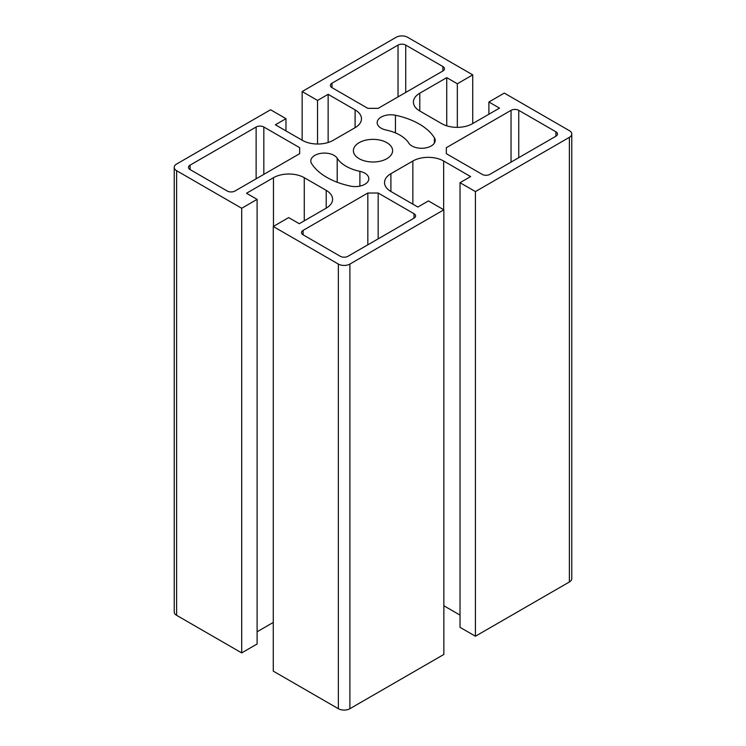 <?xml version="1.0" encoding="UTF-8"?>
<svg xmlns="http://www.w3.org/2000/svg" width="746" height="746" viewBox="0 0 746 746"><rect width="100%" height="100%" fill="white"/><g stroke="black" fill="none" stroke-linecap="round" stroke-linejoin="round"><path stroke-width="1.12" d="M285.979 130.895L285.979 118.67L270.574 109.774L176.615 164.027A8.169 4.718 180 0 0 174.228 167.356A8.169 4.718 180 0 0 176.615 170.694L241.695 208.265L257.1 199.369L246.506 193.251L273.465 177.697A21.783 12.579 180 0 1 304.265 177.697L326.216 190.37A21.783 12.579 180 0 1 332.595 199.257A21.783 12.579 180 0 1 326.216 208.153L299.258 223.716L288.674 217.599L273.269 226.495L273.269 671.13L338.348 708.7L338.348 264.065L273.269 226.495M328.137 142.505L328.137 94.322L355.096 109.886A21.783 12.579 180 0 1 361.474 118.782A21.783 12.579 180 0 1 355.096 127.678L333.145 140.341A21.783 12.579 180 0 1 302.344 140.341L275.386 124.787L285.979 118.67M317.554 144.025L317.554 100.44L328.137 94.322M302.149 140.239L302.149 91.544L317.554 100.44M488.9 114.222L488.9 101.997L504.305 93.101L569.385 130.671A8.169 4.718 180 0 1 571.772 134.01L571.772 578.644A8.169 4.718 180 0 1 569.385 581.973L475.426 636.226L460.021 627.33L460.021 182.695L475.426 191.591L475.426 636.226M460.021 615.105L443.851 605.761M390.904 191.48L390.904 173.697A21.783 12.579 180 0 0 384.526 182.584A21.783 12.579 180 0 0 390.904 191.48L417.863 207.043L428.446 200.926L443.851 209.822L443.851 654.456L349.893 708.7A8.169 4.718 180 0 1 338.348 708.7M273.269 622.444L257.1 631.778M257.1 199.369L257.1 644.003L241.695 652.899L176.615 615.329A8.169 4.718 180 0 1 174.228 611.99L174.228 167.356M302.149 91.544L396.107 37.3A8.169 4.718 180 0 1 407.652 37.3L472.731 74.87L472.731 123.556M457.326 127.352L457.326 83.766L472.731 74.87M446.742 125.832L446.742 77.649L457.326 83.766M488.9 101.997L499.494 108.114L472.535 123.668A21.783 12.579 180 0 1 441.735 123.668L419.784 110.995A21.783 12.579 180 0 1 413.405 102.109A21.783 12.579 180 0 1 419.784 93.213L446.742 77.649M390.904 173.697L412.855 161.024A21.783 12.579 180 0 1 443.656 161.024L470.614 176.578L460.021 182.695M443.851 209.822L349.893 264.065A8.169 4.718 180 0 1 338.348 264.065M241.695 652.899L241.695 208.265M571.772 134.01A8.169 4.718 180 0 1 569.385 137.339L475.426 191.591M414.011 213.71L378.175 193.018L367.825 193.018L303.109 230.383A5.446 3.143 0 0 0 301.515 232.603A5.446 3.143 0 0 0 303.109 234.831L340.269 256.279A5.446 3.143 0 0 0 347.972 256.279L414.011 218.158A5.446 3.143 0 0 0 415.606 215.93A5.446 3.143 0 0 0 414.011 213.71L414.011 218.158M190.099 169.575L227.25 191.032A5.446 3.143 0 0 0 234.953 191.032L299.668 153.676L299.668 147.689L263.832 127.006A5.446 3.143 0 0 0 256.13 127.006L190.099 165.136A5.446 3.143 0 0 0 188.496 167.356A5.446 3.143 0 0 0 190.099 169.575L190.099 165.136M482.168 174.359A5.446 3.143 0 0 0 489.87 174.359L555.901 136.229A5.446 3.143 0 0 0 557.504 134.01A5.446 3.143 0 0 0 555.901 131.79L518.75 110.333A5.446 3.143 0 0 0 511.047 110.333L446.332 147.689L446.332 153.676L482.168 174.359M405.731 45.086A5.446 3.143 0 0 0 398.028 45.086L331.989 83.207A5.446 3.143 0 0 0 330.394 85.436A5.446 3.143 0 0 0 331.989 87.655L367.825 108.347L378.175 108.347L442.891 70.982A5.446 3.143 0 0 0 444.485 68.763A5.446 3.143 0 0 0 442.891 66.534L405.731 45.086L405.731 92.439M359.898 171.347A38.121 22.007 180 0 1 337.201 158.245A13.614 7.861 0 0 0 322.039 153.21A13.614 7.861 0 0 0 310.802 160.95A13.614 7.861 0 0 0 311.632 163.644A65.35 37.729 0 0 0 350.545 186.118A13.614 7.861 0 0 0 368.832 178.732A13.614 7.861 0 0 0 359.898 171.347L359.898 186.118M434.368 137.721A65.35 37.729 0 0 0 395.455 115.257A13.614 7.861 0 0 0 377.168 122.633A13.614 7.861 0 0 0 386.102 130.018A38.121 22.007 180 0 1 408.799 143.12A13.614 7.861 0 0 0 423.961 148.156A13.614 7.861 0 0 0 435.198 140.416A13.614 7.861 0 0 0 434.368 137.721L434.368 143.12M386.866 158.684A19.601 11.321 180 0 1 365.493 161.136A19.601 11.321 180 0 1 353.399 150.683A19.601 11.321 180 0 1 373 139.362A19.601 11.321 180 0 1 392.601 150.683A19.601 11.321 180 0 1 386.866 158.684M299.668 153.676L299.668 147.689M446.332 153.676L446.332 147.689M378.175 238.841L378.175 193.018M367.825 244.819L367.825 193.018M355.096 127.678L355.096 109.886M419.784 110.995L419.784 93.213M443.656 209.71L443.656 161.024M412.855 204.152L412.855 161.024M349.893 708.7L349.893 264.065M273.465 226.383L273.465 177.697M304.265 220.825L304.265 177.697M326.216 208.153L326.216 190.37M176.615 615.329L176.615 170.694M263.832 174.359L263.832 127.006M256.13 178.807L256.13 127.006M518.75 157.686L518.75 110.333M511.047 162.134L511.047 110.333M442.891 70.982L442.891 66.534M303.109 234.831L303.109 230.383M555.901 136.229L555.901 131.79M398.028 96.887L398.028 45.086M331.989 87.655L331.989 83.207M337.201 182.248L337.201 158.245M395.455 132.9L395.455 115.257M569.385 581.973L569.385 137.339"/></g></svg>

